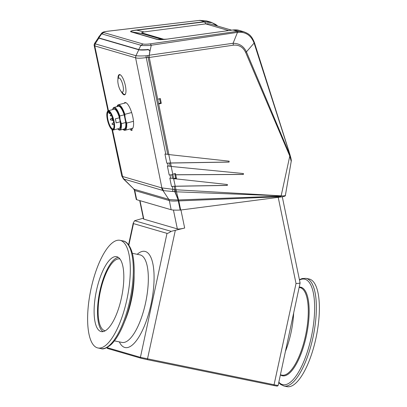 <?xml version="1.0" encoding="UTF-8"?>
<svg xmlns="http://www.w3.org/2000/svg" width="407" height="407" viewBox="0 0 407 407"><rect width="100%" height="100%" fill="white"/><g stroke="black" fill="none" stroke-linecap="round" stroke-linejoin="round"><path stroke-width="0.61" d="M134.132 275.046A44.694 15.166 101.6 0 1 131.39 299.995A44.694 15.166 101.6 0 1 124.613 321.586M281.563 375.045L282.921 375.412A44.801 15.207 101.6 0 1 281.298 375.01M306.028 278.363L309.04 278.978A54.95 18.651 101.6 0 1 315.99 338.044A54.95 18.651 101.6 0 1 287.016 386.65L284.005 386.034A54.95 18.651 101.6 0 0 312.973 337.428A54.95 18.651 101.6 0 0 306.028 278.363L302.116 278.541L299.425 279.701M91.01 288.914A54.95 18.651 101.6 0 1 119.984 240.308A54.95 18.651 101.6 0 1 126.928 299.374A54.95 18.651 101.6 0 1 97.96 347.98A54.95 18.651 101.6 0 1 91.01 288.914M105.296 330.774A36.635 12.434 101.6 0 1 105.006 330.723A36.635 12.434 101.6 0 1 104.67 330.642A36.635 12.434 101.6 0 1 100.27 291.844A36.635 12.434 101.6 0 1 119.689 258.944A36.635 12.434 101.6 0 1 119.973 259.01M116.982 256.761A38.248 12.978 101.6 0 1 121.576 297.263A38.248 12.978 101.6 0 1 101.307 331.613A38.248 12.978 101.6 0 1 100.956 331.527A38.248 12.978 101.6 0 1 96.362 291.02A38.248 12.978 101.6 0 1 116.636 256.675A38.248 12.978 101.6 0 1 116.982 256.761M106.944 347.598L140.415 357.346L166.997 233.364C167.653 233.496 169.032 232.824 171.133 231.349L134.62 220.716L143.345 218.198M171.133 231.349L184.666 228.032A5.861 0.982 168.3 0 1 177.335 228.897L173.438 210.043M278.098 385.571L277.228 386.131L273.891 385.541L147.339 359.656L140.939 358.201L140.415 357.346L278.103 385.566L300.096 282.972L282.285 196.774M140.939 358.201L107.417 348.438L106.726 347.71M166.997 233.364L133.476 223.601L128.851 245.172M139.998 200.666L143.813 219.134L177.335 228.897M143.813 219.134A5.861 0.982 168.3 0 1 143.488 218.9L139.703 200.58M103.063 331.629A38.248 12.978 101.6 0 1 99.629 292.231A38.248 12.978 101.6 0 1 118.254 257.351M301.653 288.039L299.638 287.454A44.801 15.207 101.6 0 1 301.653 288.039L299.638 287.454M134.62 220.716L133.242 223.026L133.476 223.601M299.781 282.773C300.575 283.119 299.323 283.364 296.021 283.496L278.215 197.344M123.418 178.922L123.799 179.024L122.304 176.328L121.739 175.931L123.418 178.922L134.045 189.224L123.799 179.024A5.861 5.51 106.2 0 1 122.578 176.485L112.5 129.894M169.343 200.595L168.635 199.288L134.045 189.224L134.768 190.517L136.666 199.695L171.143 209.737L169.343 200.595C171.138 201.094 174.064 201.185 178.113 200.875L178.561 200.865L178.531 199.888L178.185 199.903C173.779 199.918 170.64 199.73 168.768 199.333L162.861 190.4A5.861 5.51 -73.8 0 1 161.64 187.866L122.578 176.485M133.638 189.016L134.686 190.501M136.666 199.695L136.269 199.471L134.402 190.41M180.459 210.043L178.561 200.865L180.683 210.032L180.179 210.058C175.905 210.236 172.894 210.129 171.143 209.737M123.799 179.024L163.533 190.659L174.781 191.666L178.185 199.903L178.113 200.875M174.781 191.666L176.373 191.631L175.997 189.738L175.076 191.753L178.225 199.898L178.144 200.875M176.373 191.631L178.531 199.888M173.596 178.515L175.997 189.738M171.138 166.351L173.738 178.546L172.583 178.414L171.856 174.812L169.19 174.985L167.369 165.985L170.131 166.265L169.48 163.044L166.809 163.217L164.957 154.039L167.72 154.35L148.092 57.245L147.543 55.591L145.965 55.81C141.158 56.039 137.81 56.003 135.938 55.703L138.802 49.776C140.629 50.173 143.859 50.147 148.499 49.7L148.046 49.476M168.732 154.451L171.276 166.382L170.131 166.265M147.451 49.395L149.883 50.631L149.196 55.469L149.303 57.662L168.874 154.482L167.72 154.35M149.196 55.469L147.543 55.591M165.776 154.131L146.261 57.57C141.117 58.338 137.566 58.42 135.592 57.809L135.852 55.688L95.136 43.829L94.653 43.29C94.139 44.455 93.992 45.233 94.215 45.625L94.816 45.93L95.136 43.829L98.86 38.141L138.802 49.776M98.413 37.724L98.86 38.141M145.965 55.81L146.255 57.57L149.237 57.26M170.441 162.917L166.809 163.217M169.48 163.044L170.584 162.958M172.822 174.684L169.19 174.985M171.856 174.812L172.965 174.725M175.137 186.147L171.505 186.447L169.821 178.103L172.583 178.414M171.505 186.447L175.28 186.187M175.819 189.708L161.64 187.866M174.074 191.595L174.837 189.55L174.176 186.279M172.482 191.407L172.924 189.479L172.303 186.406M163.533 190.659L161.879 187.856L135.592 57.809L135.938 55.703M121.22 91.539A10.465 3.103 -104.7 0 0 124.669 94.826A10.465 3.103 -104.7 0 0 125.646 87.129A10.465 3.103 -104.7 0 0 119.877 74.613A10.465 3.103 -104.7 0 0 119.363 74.583A10.465 3.103 -104.7 0 0 117.969 79.146A7.326 2.172 75.3 0 1 122.064 82.428A7.326 2.172 75.3 0 1 123.382 90.212A7.326 2.172 75.3 0 1 121.23 91.55A7.326 2.172 75.3 0 1 119.165 87.719A7.326 2.172 75.3 0 1 117.974 79.131L118.625 76.44A10.109 2.997 75.3 0 1 119.704 74.857A10.109 2.997 75.3 0 1 120.655 75.061M130.418 128.871L130.647 129.97A15.084 4.472 -104.7 0 0 131.395 130.337A15.084 4.472 -104.7 0 0 132.082 130.388L131.782 128.958A13.619 4.039 -104.7 0 0 131.904 128.927A13.619 4.039 -104.7 0 0 132.555 115.802A13.619 4.039 -104.7 0 0 125.666 102.62A13.619 4.039 -104.7 0 0 124.995 102.579A13.619 4.039 -104.7 0 0 124.064 103.271M178.785 200.855L178.612 200.152M130.647 129.97L131.914 129.589M173.703 179.039L176.46 178.347L175.743 174.801L243.361 174.461L243.442 173.545L171.159 166.458M170.604 163.044L229.075 162.093L229.151 161.172L168.752 154.558M217.511 26.043L212.052 22.721L204.67 21.886L136.376 30.199C133.293 30.393 129.273 31.527 131.425 31.812L157.433 39.387L160.48 39.616M141.799 32.916L141.677 33.466L162.561 39.545M166.773 39.179L156.924 39.387C159.03 39.8 162.495 39.703 167.302 39.108L167.079 39.143M167.302 39.108L232.992 29.986L239.316 30.459M156.924 39.387L130.917 31.812C129.772 31.278 131.532 30.688 136.197 30.047L204.507 21.688L211.019 22.217L215.766 24.491L217.74 26.109M141.677 33.466L130.917 31.812M238.197 32.275A1.465 0.611 81.6 0 0 237.551 31.324L232.967 29.991A1.099 0.402 -97.9 0 0 232.911 29.986L232.936 29.986C235.653 29.742 237.764 29.894 239.275 30.444L243.757 31.751L237.551 31.324L236.879 31.425L237.49 32.357L238.197 32.275C245.884 31.853 251.2 35.495 254.146 43.203L289.921 154.563M211.014 22.217L206.486 20.894L199.079 20.452M136.197 30.047L144.18 31.944M103.729 32.555L101.709 33.852L141.015 45.299L143.03 44.002L103.729 32.555C102.839 32.178 104.029 31.761 107.29 31.303L107.178 31.314M236.879 31.425L150.336 43.839L151.262 45.243C150.234 45.64 139.693 45.64 141.015 45.299L138.706 49.522L98.804 37.902L101.709 33.852L101.312 33.476L102.615 32.962M291.224 160.18L289.886 155.001L246.428 51.877L254.451 42.669L289.168 152.045M199.171 20.442L107.29 31.303M178.546 199.949L281.049 196.128L280.81 197.008L180.591 210.037M280.81 197.008C284.605 196.433 285.979 195.915 284.931 195.462C286.029 195.843 284.773 195.971 281.156 195.843L281.049 196.128M149.257 57.468L233.399 45.177C238.909 44.663 242.984 47.054 245.625 52.35L289.789 156.054L291.219 161.325L285.332 195.716M280.886 196.688L178.8 200.921L180.693 210.068M138.706 49.522C138.477 49.939 146.322 49.791 148.148 49.466L149.756 50.361M149.959 51.012L149.181 55.815M245.625 52.35L246.428 51.877C243.752 46.225 239.311 43.356 233.089 43.274L237.49 32.357L151.262 45.243L149.903 51.475M289.504 155.301L289.886 155.001L289.586 153.368M175.997 189.769L281.156 195.843L289.789 156.054L290.181 155.759M98.387 37.449L98.804 37.902M178.8 200.921L178.581 199.959M281.156 195.843L176.46 191.819L178.576 199.944M233.399 45.177L233.089 43.274L149.237 55.225M174.949 178.77L227.391 184.508L227.31 185.429L227.233 184.493M243.361 174.461L243.284 173.524M229.075 162.093L228.999 161.152M176.46 191.819L176.292 191.351M170.589 162.978L228.932 162.027M172.731 174.237L175.346 173.504L175.595 174.74L243.218 174.4M175.285 186.213L227.167 185.363M175.3 186.279L227.31 185.429M176.119 190.542L176.312 191.361M158.679 104.06L161.294 103.327L160.322 98.519L157.707 99.252M173.621 178.648L175.595 178.098L174.7 173.682M158.588 103.592L160.429 103.073L159.554 98.738M176.46 178.347L175.595 178.098M161.294 103.327L160.429 103.073M116.997 106.639A13.187 3.912 75.3 0 1 118.361 104.767A13.187 3.912 75.3 0 1 119.073 104.787A13.187 3.912 75.3 0 1 124.847 114.316L131.649 112.53M123.062 129.284A12.515 3.709 -104.7 0 0 123.845 129.701A12.515 3.709 -104.7 0 0 125.753 120.543L125.03 117.043A12.515 3.709 -104.7 0 0 117.114 106.609M125.753 120.543L126.658 123.082A13.187 3.912 75.3 0 1 125.051 130.281A13.187 3.912 75.3 0 1 124.339 130.255A13.187 3.912 75.3 0 1 122.945 129.314M112.668 109.59A11.722 3.475 75.3 0 1 113.996 107.423L118.371 106.278A11.722 3.475 75.3 0 1 119.007 106.298A11.722 3.475 75.3 0 1 124.155 114.825L119.775 115.97L120.075 119.236A11.05 3.276 -104.7 0 0 116.163 109.671A11.05 3.276 -104.7 0 0 112.714 109.58M113.996 107.423A11.722 3.475 75.3 0 1 114.626 107.448A11.722 3.475 75.3 0 1 119.775 115.97M117.765 128.856A11.05 3.276 -104.7 0 0 118.813 129.528A11.05 3.276 -104.7 0 0 120.35 120.579L121.367 123.657A11.722 3.475 75.3 0 1 119.943 130.103A11.722 3.475 75.3 0 1 119.307 130.082A11.722 3.475 75.3 0 1 117.725 128.866M107.326 111.788L107.499 111.457A9.966 2.956 75.3 0 1 108.262 110.745A9.966 2.956 75.3 0 1 108.801 110.765A9.966 2.956 75.3 0 1 113.858 120.487A9.966 2.956 75.3 0 1 113.314 130.026A9.966 2.956 75.3 0 1 112.775 130.006A9.966 2.956 75.3 0 1 112.301 129.782L111.986 129.574A9.671 2.869 -104.7 0 0 112.449 129.792A9.671 2.869 -104.7 0 0 113.675 121.378A9.671 2.869 -104.7 0 0 108.588 111.116A9.671 2.869 -104.7 0 0 107.326 111.788A9.671 2.869 -104.7 0 0 107.743 121.184A9.671 2.869 -104.7 0 0 111.986 129.574M108.262 110.745L114.082 109.218A9.966 2.956 75.3 0 1 114.621 109.239A9.966 2.956 75.3 0 1 119.378 117.776L115.318 118.844A9.966 2.956 75.3 0 1 116.148 122.863L120.207 121.795A9.966 2.956 75.3 0 1 119.134 128.495L113.314 130.026M109.295 112.006A8.791 2.605 -104.7 0 0 109.035 111.894A8.791 2.605 -104.7 0 0 108.598 111.869A8.791 2.605 -104.7 0 0 108.557 111.879A8.791 2.605 -104.7 0 0 108.079 120.299A8.791 2.605 -104.7 0 0 112.541 128.877A8.791 2.605 -104.7 0 0 113.019 128.892A8.791 2.605 -104.7 0 0 113.599 128.419M108.705 111.686A9.086 2.696 75.3 0 1 109.137 111.889A9.086 2.696 75.3 0 1 113.121 119.775A9.086 2.696 75.3 0 1 113.517 128.597A9.086 2.696 75.3 0 1 112.332 129.228A9.086 2.696 75.3 0 1 107.55 119.592A9.086 2.696 75.3 0 1 108.705 111.686M120.207 121.795L119.378 117.776M120.35 120.579L120.075 119.236M124.155 114.825L125.743 122.507L121.367 123.657M125.743 122.507A11.722 3.475 75.3 0 1 124.318 128.958L119.943 130.103M125.03 117.043L124.847 114.316M126.658 123.082L133.481 121.296M125.565 93.778A10.109 2.997 75.3 0 1 124.837 94.419A10.109 2.997 75.3 0 1 123.118 93.574L121.23 91.55M141.784 32.748A5.495 0.712 -4.9 0 0 142.089 32.947L142.124 33.384A5.495 0.712 175.1 0 1 141.819 33.181L141.784 32.748A5.495 0.712 -4.9 0 1 145.462 31.751L205.728 23.891A16.265 15.293 -73.8 0 1 211.665 24.339L231.649 30.164M142.124 33.384L163.166 39.51M142.089 32.947L164.128 39.367A5.495 0.712 -4.9 0 0 164.352 39.418M293.661 312.988A44.694 15.166 101.6 0 1 291.03 332.646A44.694 15.166 101.6 0 1 285.419 351.439M114.403 340.873L122.008 342.429A44.694 15.166 -78.4 0 0 145.574 302.894A44.694 15.166 -78.4 0 0 140.334 254.955A44.694 15.166 -78.4 0 0 139.922 254.853L132.316 253.302M137.225 254.304A49.089 16.662 101.6 0 1 145.304 251.485A49.089 16.662 101.6 0 1 151.058 304.141A49.089 16.662 101.6 0 1 124.73 347.451A49.089 16.662 101.6 0 1 119.312 341.875M299.491 280.016A53.866 18.279 101.6 0 1 311.314 337.057A53.866 18.279 101.6 0 1 278.831 382.168M299.216 287.083A45.238 15.354 101.6 0 1 306.364 335.8A45.238 15.354 101.6 0 1 280.392 374.872M299.14 287.423L299.883 287.576A44.694 15.166 101.6 0 1 300.295 287.673A44.694 15.166 101.6 0 1 305.535 335.612A44.694 15.166 101.6 0 1 281.97 375.147L280.403 374.827M119.984 240.308L122.995 240.924A54.95 18.651 101.6 0 1 129.945 299.99A54.95 18.651 101.6 0 1 100.972 348.596L97.96 347.98M180.947 210.032L184.666 228.032M175.285 230.494L147.339 359.656M273.891 385.541L296.021 283.496M106.914 347.614L107.417 348.438M134.157 189.25A2.93 2.757 -73.8 0 1 134.768 190.517L169.246 200.559A2.93 2.757 106.2 0 0 168.635 199.288M178.368 199.893L178.281 200.87L180.179 210.058M108.445 110.699L94.76 45.915L95.065 43.798M135.536 57.789L94.816 45.93M170.64 178.195L169.984 174.944M168.188 166.066L167.603 163.176M205.815 23.876L204.507 21.688M158.649 39.571L167.191 39.103L232.911 29.986A1.099 0.402 -97.9 0 0 232.855 30.006M199.812 20.365A1.465 0.305 -96.5 0 1 199.852 20.35A1.465 0.305 -96.5 0 1 199.893 20.36L204.482 21.693A1.099 0.29 83 0 1 204.645 21.892M150.336 43.839C146.912 44.251 144.475 44.307 143.03 44.002M280.728 196.128A1.465 0.468 -95.8 0 0 280.723 196.703M113.868 124.125L114.174 125.005M110.724 115.944L110.251 115.512L110.465 114.962L110.724 115.944L111.884 116.071M110.77 119.989L110.297 119.556L110.516 119.002L110.77 119.989L111.996 120.121M112.495 124.517L112.022 124.089L112.235 123.535L112.495 124.517L113.721 124.654M112.449 120.477L111.976 120.034L112.19 119.49L112.449 120.477L113.319 120.574M112.337 119.388A1.028 0.305 -104.7 0 0 112.312 119.246A1.028 0.305 -104.7 0 0 111.681 118.167L112.022 118.005A1.094 0.326 75.3 0 1 112.653 119.159M113.787 123.036A1.028 0.305 -104.7 0 0 113.405 122.695L113.746 122.538M109.956 112.658A1.684 0.499 75.3 0 1 109.748 113.528A1.684 0.499 75.3 0 1 109.656 113.522M110.465 113.339L109.748 113.528C109.468 113.929 109.081 113.38 108.588 111.874A1.394 0.412 -104.7 0 0 109.315 113.309A1.394 0.412 -104.7 0 0 109.524 112.195M205.728 23.891L228.678 30.571M122.995 240.924C126.104 241.066 131.797 245.93 133.481 259.244C134.992 271.026 134.127 284.666 130.896 300.157C128.561 310.943 125.417 320.548 121.469 328.968C118.188 335.912 114.708 341.132 111.03 344.632C106.502 348.26 103.149 349.582 100.972 348.596M278.744 382.575L280.509 384.356L284.005 386.034M128.576 244.79L133.242 223.026M123.789 179.024L128.795 184.005L123.789 179.029M94.658 43.29L98.428 37.698M94.215 45.625L107.997 110.867M111.94 129.543L121.739 175.931M243.757 31.751C248.341 33.603 251.302 34.793 254.451 42.674M107.219 31.288L199.852 20.35L206.486 20.894M107.245 31.293L106.456 31.395C106.166 31.578 103.81 31.471 102.009 32.789L98.377 37.464M289.896 154.462L290.684 157.26C291.28 159.692 291.458 161.045 291.219 161.325M110.465 114.962L111.136 114.479M110.516 119.002L111.681 118.167M112.235 123.535L113.405 122.695M112.19 119.49L112.902 118.981M112.022 118.005L112.556 117.867M126.017 102.757L118.361 104.767M132.707 128.271L125.051 130.281M119.704 74.857L120.177 74.735M124.837 94.419L125.305 94.297"/></g></svg>
